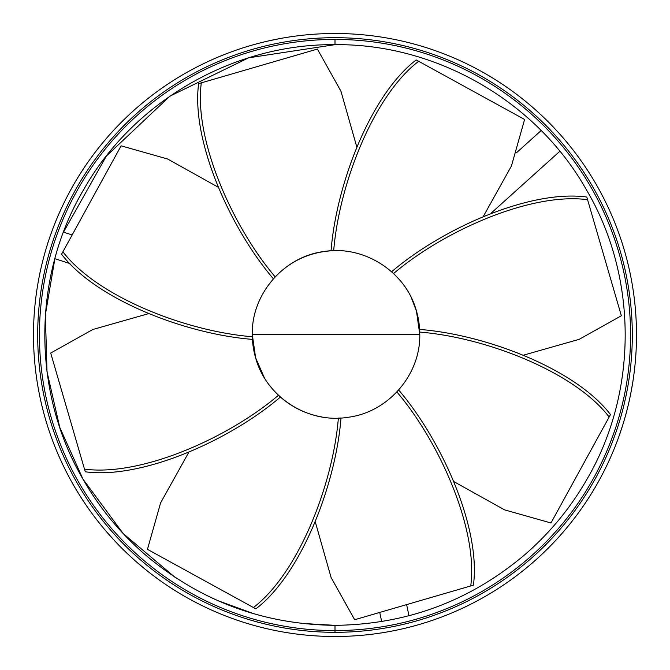 <?xml version="1.0" encoding="UTF-8"?>
<svg xmlns="http://www.w3.org/2000/svg" width="670" height="670" viewBox="0 0 670 670"><rect width="100%" height="100%" fill="white"/><g stroke="black" fill="none" stroke-linecap="round" stroke-linejoin="round"><path stroke-width="1" d="M255.613 357.814L252.314 336.742C186.084 331.374 97.284 296.869 62.905 251.786L61.565 254.24C96.229 299.724 185.933 334.163 252.431 339.38A83.75 83.75 0 0 0 255.613 357.814C266.124 396.9 307.899 423.85 347.847 417.318C388.031 412.427 420.609 374.882 419.78 334.405L416.447 311.006C405.928 271.911 364.153 244.96 324.213 251.493C284.03 256.384 251.459 293.921 252.28 334.405L255.613 357.814L264.315 377.662M84.487 469.109C140.667 476.68 227.859 438.289 278.486 395.258L280.428 397.042C229.726 440.366 141.939 479.444 85.266 471.797L50.702 353.048L92.87 329.481L148.187 313.761M419.018 323.133L419.629 329.431A83.75 83.75 0 0 0 416.447 311.006L411.229 297.53M419.629 329.431C486.119 334.648 575.832 369.086 610.496 414.571L609.147 417.025C574.776 371.942 485.976 337.437 419.747 332.069L416.447 311.006M470.734 585.948L473.414 585.17C481.068 528.496 441.991 440.709 398.667 389.999L396.883 391.95C439.914 442.577 478.305 529.769 470.734 585.948L354.673 619.733L331.106 577.565L315.386 522.248M253.411 607.523L255.856 608.871C301.349 574.207 335.787 484.502 341.005 418.005L338.367 418.122C332.998 484.351 298.493 573.152 253.411 607.523L147.459 549.341L160.607 502.86L188.605 452.627M280.428 397.042C292.396 407.519 306.198 414.152 321.851 416.949M396.447 276.409L391.623 271.769C442.334 228.445 530.121 189.367 586.794 197.022L621.358 315.763L579.19 339.33L523.873 355.05M399.094 279.298L393.575 273.553C444.202 230.522 531.394 192.131 587.573 199.702M411.347 297.79L415.76 308.769M391.623 271.769L393.575 273.553M483.455 216.184L511.453 165.951L524.602 119.469L416.196 59.94C370.711 94.604 336.273 184.317 331.055 250.806L333.694 250.689C339.062 184.459 373.567 95.659 418.649 61.288M217.809 186.98L167.575 158.983L121.094 145.834L62.905 251.786M331.055 250.806C309.138 252.431 290.512 261.116 275.177 276.861L273.394 278.812C230.07 228.102 190.992 140.315 198.638 83.641L317.387 49.078L340.955 91.246L356.675 146.562M275.177 276.861C232.147 226.234 193.756 139.042 201.318 82.862M609.147 417.025L550.966 522.977L504.485 509.828L454.252 481.831M114.754 540.899L113.255 539.275L114.754 540.899M225.455 54.102L227.515 53.307M623.435 422.795L622.782 424.897M619.298 435.374L622.983 424.261M633.024 380.661L632.689 382.763M630.746 393.625L632.798 382.101M146.512 570.321L144.787 568.931M335 636.5A301.5 301.5 0 0 0 636.5 335A301.5 301.5 0 0 0 335 33.5A301.5 301.5 0 0 0 33.5 335A301.5 301.5 0 0 0 335 636.5A301.5 301.5 0 0 0 636.5 335A301.5 301.5 0 0 0 335 33.5A301.5 301.5 0 0 0 33.5 335A301.5 301.5 0 0 0 335 636.5A301.5 301.5 0 0 0 636.5 335A301.5 301.5 0 0 0 335 33.5A301.5 301.5 0 0 0 33.5 335A301.5 301.5 0 0 0 335 636.5M335 632.312A297.312 297.312 0 0 0 632.312 335A297.312 297.312 0 0 0 335 37.688A297.312 297.312 0 0 0 37.688 335A297.312 297.312 0 0 0 335 632.312L335 630.571A295.571 295.571 0 0 0 630.571 335A295.571 295.571 0 0 0 335 39.429A295.571 295.571 0 0 0 39.429 335A295.571 295.571 0 0 0 335 630.571L335 625.336L301.466 623.393M266.811 41.314L268.963 40.82M279.775 38.6L268.31 40.971M136.353 561.812L145.306 569.349M237.9 49.563L235.765 50.3M105.927 531.025L113.707 539.769M419.78 334.405L252.28 334.405M72.151 234.961L63.499 232.147L106.312 156.127L169.879 96.187L248.654 57.813L335 44.664L335 39.429M381.674 621.559L379.739 612.439M559.827 151.294L491.269 213.027M335 44.664C436.22 43.609 536.36 101.237 586.116 189.292C637.874 276.182 638.208 391.716 587.062 479.075C570.614 507.768 549.894 532.952 524.903 554.618C470.08 600.965 406.782 624.532 335 625.336C263.218 624.532 199.92 600.965 145.097 554.618C120.106 532.952 99.386 507.768 82.938 479.075C31.792 391.716 32.127 276.182 83.884 189.292C133.64 101.237 233.78 43.609 335 44.664M69.956 263.595L54.873 258.695L45.367 314.766L47.009 371.733L59.739 427.326L82.938 479.075L123.112 533.488L174.786 577.121M516.553 152.693L541.142 130.549M406.615 604.608L408.985 615.747M254.039 613.821L217.926 600.68"/></g></svg>
